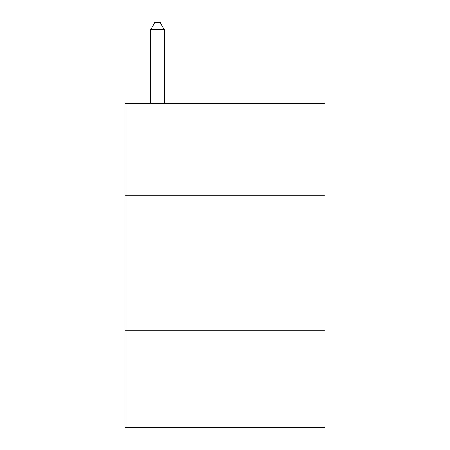 <?xml version="1.0" encoding="UTF-8"?>
<svg xmlns="http://www.w3.org/2000/svg" width="450" height="450" viewBox="0 0 450 450"><rect width="100%" height="100%" fill="white"/><g stroke="black" fill="none" stroke-linecap="round" stroke-linejoin="round"><path stroke-width="0.67" d="M324.9 195.3L324.9 103.5L125.1 103.5L125.1 195.3L324.9 195.3L324.9 427.5L125.1 427.5L125.1 195.3M324.9 330.3L125.1 330.3M164.25 103.5L164.25 29.52L150.75 29.52L150.75 103.5M150.75 29.52L154.8 22.5L160.2 22.5L164.25 29.52"/></g></svg>

